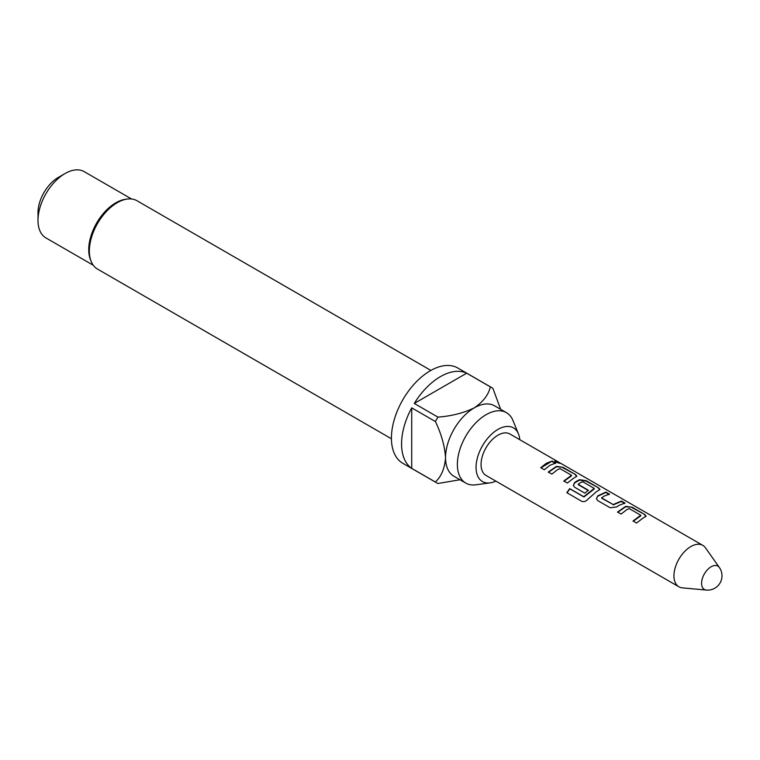 <?xml version="1.0" encoding="UTF-8"?>
<svg xmlns="http://www.w3.org/2000/svg" width="760" height="760" viewBox="0 0 760 760"><rect width="100%" height="100%" fill="white"/><g stroke="black" fill="none" stroke-linecap="round" stroke-linejoin="round"><path stroke-width="1.14" d="M555.579 462.346C554.068 460.769 555.256 460.997 559.16 463.039L559.379 462.622C561.032 463.79 559.816 463.552 555.731 461.909C554.249 460.341 555.465 460.579 559.379 462.622L560.376 463.362M678.899 586.786A23.912 13.803 -60 0 0 682.375 587.869L706.344 590.064A13.48 7.78 -60 0 1 701.584 583.281A13.48 7.78 -60 0 1 711.122 566.77A13.48 7.78 -60 0 1 719.369 567.501L705.489 547.846A23.912 13.803 -60 0 0 702.81 545.366L509.922 433.998A23.912 13.803 -60 0 0 497.961 435.185A23.912 13.803 -60 0 0 482.344 456.256A23.912 13.803 -60 0 0 486.001 475.427L678.899 586.786A23.912 13.803 -60 0 1 675.231 567.625A23.912 13.803 -60 0 1 690.859 546.554A23.912 13.803 -60 0 1 702.81 545.366M495.862 481.118A30.989 17.888 -60 0 1 490.143 482.866A30.989 17.888 -60 0 1 476.416 462.565A30.989 17.888 -60 0 1 497.961 429.409A30.989 17.888 -60 0 1 518.434 433.865A30.989 17.888 -60 0 1 519.774 439.688M490.143 482.866L475.865 484.813A40.66 23.474 -60 0 1 465.794 483.084A40.66 23.474 -60 0 1 459.562 450.509A40.66 23.474 -60 0 1 486.124 414.684A40.66 23.474 -60 0 1 506.454 412.67A40.66 23.474 -60 0 1 512.981 420.527L518.434 433.865M465.794 483.084L453.957 476.254A40.66 23.474 -60 0 1 445.541 457.644A40.66 23.474 -60 0 1 474.287 407.854A40.66 23.474 -60 0 1 494.617 405.84L506.454 412.67M440.467 376.608A55.005 31.758 120 0 0 414.266 403.446L437.94 417.116C451.63 416.072 463.752 412.984 474.287 407.854C483.141 401.822 488.49 394.829 490.342 386.868L466.668 373.198A55.005 31.758 120 0 0 440.467 376.608M460.009 479.75L437.94 483.502A55.005 31.758 -60 0 1 436.639 482.818L402.819 463.296A55.005 31.758 -60 0 1 394.383 419.216A55.005 31.758 -60 0 1 430.322 370.747A55.005 31.758 -60 0 1 457.824 368.03L491.644 387.552A55.005 31.758 -60 0 1 492.889 388.341L500.659 409.327M436.639 482.818A55.005 31.758 -60 0 1 435.394 482.03C441.36 476.463 444.742 468.331 445.541 457.644C444.714 445.93 441.332 433.894 435.394 421.534L411.72 407.863A55.005 31.758 120 0 0 411.72 468.369L435.394 482.03M435.394 421.534A55.005 31.758 -60 0 1 437.94 417.116M391.428 438.767L97.527 269.087A39.463 22.781 -60 0 1 91.19 261.459A39.463 22.781 -60 0 1 117.249 202.692A39.463 22.781 -60 0 1 127.205 199.063A39.463 22.781 -60 0 1 136.98 200.735L430.891 370.424M91.19 261.459L90.516 259.806A38.266 22.087 -60 0 1 115.786 202.825A38.266 22.087 -60 0 1 125.438 199.31L127.205 199.063M38 220.4L38 212.591A28.7 16.568 -60 0 1 58.292 177.441L65.056 173.536A38.266 22.087 120 0 0 38 220.4A38.266 22.087 120 0 0 45.923 237.918L93.299 265.269M642.342 518.548L636.586 523.032L633.042 520.98L640.775 515.251L629.289 508.62L626.848 509.599L621.1 514.073L617.547 512.021L625.736 506.34L632.301 507.309L644.727 514.491L646.095 516.144L642.342 518.548M619.267 505.219L616.731 506.911L610.204 507.784L597.778 500.612L596.419 498.817L597.673 495.909L605.9 492.072L609.453 494.123L603.763 496.27L601.702 497.914L613.178 504.545L621.404 501.02L624.957 503.072L619.267 505.219M596.182 491.9L587.727 499.396C585.836 501.486 583.832 502.113 581.704 501.286L566.798 492.67L569.706 488.613L583.756 496.726L594.206 488.376L582.73 481.745L580.288 482.714L578.227 484.358L588.325 490.19L584.877 493.164L574.693 487.283L573.344 485.488L574.589 482.572L577.125 480.89L579.567 479.683L586.102 480.662L598.557 487.834L599.963 489.487L596.182 491.9M578.236 484.053L578.274 484.719L588.373 490.551M573.097 478.572L567.359 483.046L563.806 480.994L571.52 475.276L560.034 468.644L557.593 469.613L551.855 474.097L548.302 472.045L556.481 466.355L563.036 467.324L575.453 474.515L576.869 476.168L573.097 478.572M550.021 465.243L544.274 469.737L540.711 467.695L546.478 463.201L552.14 461.054L555.693 463.096L550.021 465.243M555.731 461.909L554.847 460.921M601.702 497.6L601.739 498.275L613.178 504.545M633.156 521.274L640.746 515.897L640.775 515.251M567.017 492.831L569.876 488.861L583.927 496.973L594.168 489.031L594.206 488.376M563.92 481.298L571.482 475.921L571.52 475.276M131.566 198.987L84.189 171.636A38.266 22.087 120 0 0 65.056 173.536L58.292 177.441M490.342 386.868A55.005 31.758 -60 0 1 491.644 387.552M411.72 468.369L411.72 407.863M466.668 373.198L414.266 403.446M540.977 467.846L552.14 461.054M552.035 461.481L555.579 463.524M548.416 472.349L556.434 466.773L563.036 467.324M562.922 467.761L575.453 474.515M575.339 474.943L576.764 476.387M573.392 485.63L574.645 482.933L579.519 480.101L585.989 481.099L598.557 487.834M598.443 488.272L599.858 489.706M596.476 498.959L597.673 495.909M613.225 504.906L621.3 501.457L624.843 503.509M597.721 496.261L605.786 492.508L609.339 494.551M617.661 512.325L625.689 506.758L632.301 507.309M632.187 507.747L644.727 514.491M644.613 514.919L645.99 516.363M706.344 590.064A14.345 14.345 0 0 0 719.369 567.501"/></g></svg>
